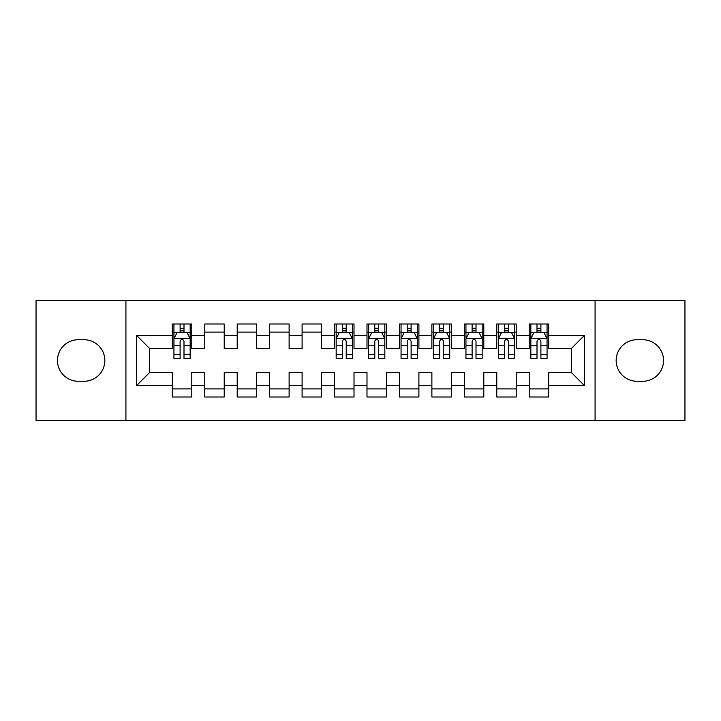 <?xml version="1.0" encoding="UTF-8"?>
<svg xmlns="http://www.w3.org/2000/svg" width="721" height="721" viewBox="0 0 721 721"><rect width="100%" height="100%" fill="white"/><g stroke="black" fill="none" stroke-linecap="round" stroke-linejoin="round"><path stroke-width="1.08" d="M595.077 420.523L684.95 420.523L684.95 300.477L595.077 300.477L595.077 420.523L125.923 420.523L125.923 300.477L36.05 300.477L36.05 420.523L125.923 420.523M595.077 300.477L125.923 300.477M136.63 385.483L136.63 335.517L172.319 335.517L172.319 348.495L149.607 348.495L149.607 372.505L136.63 385.483L172.319 385.483L172.319 397.001L191.786 397.001L191.786 385.483L204.764 385.483L204.764 397.001L224.231 397.001L224.231 385.483L237.209 385.483L237.209 397.001L256.676 397.001L256.676 385.483L269.654 385.483L269.654 397.001L289.121 397.001L289.121 385.483L302.099 385.483L302.099 397.001L321.566 397.001L321.566 385.483L334.544 385.483L334.544 397.001L354.011 397.001L354.011 385.483L366.989 385.483L366.989 397.001L386.456 397.001L386.456 385.483L399.434 385.483L399.434 397.001L418.901 397.001L418.901 385.483L431.879 385.483L431.879 397.001L451.346 397.001L451.346 385.483L464.324 385.483L464.324 397.001L483.791 397.001L483.791 385.483L496.769 385.483L496.769 397.001L516.236 397.001L516.236 385.483L529.214 385.483L529.214 397.001L548.681 397.001L548.681 372.505L571.393 372.505L571.393 348.495L548.681 348.495L548.681 335.517L584.37 335.517L584.37 385.483L548.681 385.483M548.681 335.517L548.681 323.999L529.214 323.999L529.214 335.517L516.236 335.517L516.236 323.999L496.769 323.999L496.769 335.517L483.791 335.517L483.791 323.999L464.324 323.999L464.324 335.517L451.346 335.517L451.346 323.999L431.879 323.999L431.879 335.517L418.901 335.517L418.901 323.999L399.434 323.999L399.434 335.517L386.456 335.517L386.456 323.999L366.989 323.999L366.989 335.517L354.011 335.517L354.011 323.999L334.544 323.999L334.544 335.517L321.566 335.517L321.566 323.999L302.099 323.999L302.099 335.517L289.121 335.517L289.121 323.999L269.654 323.999L269.654 335.517L256.676 335.517L256.676 323.999L237.209 323.999L237.209 335.517L224.231 335.517L224.231 323.999L204.764 323.999L204.764 335.517L191.786 335.517L191.786 323.999L172.319 323.999L172.319 335.517M516.236 385.483L516.236 372.505L529.214 372.505L529.214 385.483M584.37 335.517L571.393 348.495M483.791 385.483L483.791 372.505L496.769 372.505L496.769 385.483M529.214 335.517L529.214 348.495L516.236 348.495L516.236 335.517M451.346 385.483L451.346 372.505L464.324 372.505L464.324 385.483M496.769 335.517L496.769 348.495L483.791 348.495L483.791 335.517M418.901 385.483L418.901 372.505L431.879 372.505L431.879 385.483M464.324 335.517L464.324 348.495L451.346 348.495L451.346 335.517M386.456 385.483L386.456 372.505L399.434 372.505L399.434 385.483M431.879 335.517L431.879 348.495L418.901 348.495L418.901 335.517M354.011 385.483L354.011 372.505L366.989 372.505L366.989 385.483M399.434 335.517L399.434 348.495L386.456 348.495L386.456 335.517M321.566 385.483L321.566 372.505L334.544 372.505L334.544 385.483M366.989 335.517L366.989 348.495L354.011 348.495L354.011 335.517M289.121 385.483L289.121 372.505L302.099 372.505L302.099 385.483M334.544 335.517L334.544 348.495L321.566 348.495L321.566 335.517M256.676 385.483L256.676 372.505L269.654 372.505L269.654 385.483M302.099 335.517L302.099 348.495L289.121 348.495L289.121 335.517M224.231 385.483L224.231 372.505L237.209 372.505L237.209 385.483M269.654 335.517L269.654 348.495L256.676 348.495L256.676 335.517M191.786 385.483L191.786 372.505L204.764 372.505L204.764 385.483M237.209 335.517L237.209 348.495L224.231 348.495L224.231 335.517M149.607 372.505L172.319 372.505L172.319 385.483M204.764 335.517L204.764 348.495L191.786 348.495L191.786 335.517M529.214 332.111L530.836 332.111M547.059 332.111L548.681 332.111M496.769 332.111L498.391 332.111M514.614 332.111L516.236 332.111M464.324 332.111L465.946 332.111M482.169 332.111L483.791 332.111M431.879 332.111L433.501 332.111M449.724 332.111L451.346 332.111M399.434 332.111L401.056 332.111M417.279 332.111L418.901 332.111M366.989 332.111L368.611 332.111M384.834 332.111L386.456 332.111M334.544 332.111L336.166 332.111M352.389 332.111L354.011 332.111M302.099 332.111L321.566 332.111M269.654 332.111L289.121 332.111M237.209 332.111L256.676 332.111M204.764 332.111L224.231 332.111M172.319 332.111L173.941 332.111M190.164 332.111L191.786 332.111M172.319 388.889L191.786 388.889M204.764 388.889L224.231 388.889M237.209 388.889L256.676 388.889M269.654 388.889L289.121 388.889M302.099 388.889L321.566 388.889M334.544 388.889L354.011 388.889M366.989 388.889L386.456 388.889M399.434 388.889L418.901 388.889M431.879 388.889L451.346 388.889M464.324 388.889L483.791 388.889M496.769 388.889L516.236 388.889M529.214 388.889L548.681 388.889M136.63 335.517L149.607 348.495M571.393 372.505L584.37 385.483M78.228 339.735A20.765 20.765 0 0 0 57.464 360.5A20.765 20.765 0 0 0 78.228 381.265L84.069 381.265A20.765 20.765 0 0 0 104.833 360.5A20.765 20.765 0 0 0 84.069 339.735L78.228 339.735M642.772 381.265A20.765 20.765 0 0 0 663.536 360.5A20.765 20.765 0 0 0 642.772 339.735L636.931 339.735A20.765 20.765 0 0 0 616.167 360.5A20.765 20.765 0 0 0 636.931 381.265L642.772 381.265M183.999 328.217L180.106 328.217M190.164 354.489L183.999 354.489L183.999 358.553L190.164 358.553L190.164 338.762L186.919 332.273L177.186 332.273L173.941 338.762L173.941 358.553L180.106 358.553L180.106 354.489L173.941 354.489M173.941 338.762L173.941 323.999M190.164 338.762L190.164 323.999M180.106 332.273L180.106 323.999M183.999 323.999L183.999 332.273M183.999 354.489L183.999 341.195C182.701 338.699 181.404 338.699 180.106 341.195L180.106 354.489M183.999 332.111L180.106 332.111M346.224 328.217L342.331 328.217M352.389 354.489L346.224 354.489L346.224 358.553L352.389 358.553L352.389 338.762L349.144 332.273L339.411 332.273L336.166 338.762L336.166 358.553L342.331 358.553L342.331 354.489L336.166 354.489M336.166 338.762L336.166 323.999M352.389 338.762L352.389 323.999M342.331 332.273L342.331 323.999M346.224 323.999L346.224 332.273M346.224 354.489L346.224 341.195C344.926 338.699 343.629 338.699 342.331 341.195L342.331 354.489M346.224 332.111L342.331 332.111M378.669 328.217L374.776 328.217M384.834 354.489L378.669 354.489L378.669 358.553L384.834 358.553L384.834 338.762L381.589 332.273L371.856 332.273L368.611 338.762L368.611 358.553L374.776 358.553L374.776 354.489L368.611 354.489M368.611 338.762L368.611 323.999M384.834 338.762L384.834 323.999M374.776 332.273L374.776 323.999M378.669 323.999L378.669 332.273M378.669 354.489L378.669 341.195C377.371 338.699 376.074 338.699 374.776 341.195L374.776 354.489M378.669 332.111L374.776 332.111M411.114 328.217L407.221 328.217M417.279 354.489L411.114 354.489L411.114 358.553L417.279 358.553L417.279 338.762L414.034 332.273L404.301 332.273L401.056 338.762L401.056 358.553L407.221 358.553L407.221 354.489L401.056 354.489M401.056 338.762L401.056 323.999M417.279 338.762L417.279 323.999M407.221 332.273L407.221 323.999M411.114 323.999L411.114 332.273M411.114 354.489L411.114 341.195C409.816 338.699 408.519 338.699 407.221 341.195L407.221 354.489M411.114 332.111L407.221 332.111M443.559 328.217L439.666 328.217M449.724 354.489L443.559 354.489L443.559 358.553L449.724 358.553L449.724 338.762L446.479 332.273L436.746 332.273L433.501 338.762L433.501 358.553L439.666 358.553L439.666 354.489L433.501 354.489M433.501 338.762L433.501 323.999M449.724 338.762L449.724 323.999M439.666 332.273L439.666 323.999M443.559 323.999L443.559 332.273M443.559 354.489L443.559 341.195C442.261 338.699 440.964 338.699 439.666 341.195L439.666 354.489M443.559 332.111L439.666 332.111M476.004 328.217L472.111 328.217M482.169 354.489L476.004 354.489L476.004 358.553L482.169 358.553L482.169 338.762L478.924 332.273L469.191 332.273L465.946 338.762L465.946 358.553L472.111 358.553L472.111 354.489L465.946 354.489M465.946 338.762L465.946 323.999M482.169 338.762L482.169 323.999M472.111 332.273L472.111 323.999M476.004 323.999L476.004 332.273M476.004 354.489L476.004 341.195C474.706 338.699 473.409 338.699 472.111 341.195L472.111 354.489M476.004 332.111L472.111 332.111M508.449 328.217L504.556 328.217M514.614 354.489L508.449 354.489L508.449 358.553L514.614 358.553L514.614 338.762L511.369 332.273L501.636 332.273L498.391 338.762L498.391 358.553L504.556 358.553L504.556 354.489L498.391 354.489M498.391 338.762L498.391 323.999M514.614 338.762L514.614 323.999M504.556 332.273L504.556 323.999M508.449 323.999L508.449 332.273M508.449 354.489L508.449 341.195C507.151 338.699 505.854 338.699 504.556 341.195L504.556 354.489M508.449 332.111L504.556 332.111M540.894 328.217L537.001 328.217M547.059 354.489L540.894 354.489L540.894 358.553L547.059 358.553L547.059 338.762L543.814 332.273L534.081 332.273L530.836 338.762L530.836 358.553L537.001 358.553L537.001 354.489L530.836 354.489M530.836 338.762L530.836 323.999M547.059 338.762L547.059 323.999M537.001 332.273L537.001 323.999M540.894 323.999L540.894 332.273M540.894 354.489L540.894 341.195C539.596 338.699 538.299 338.699 537.001 341.195L537.001 354.489M540.894 332.111L537.001 332.111M190.083 338.6L174.022 338.6M173.941 332.66L176.987 332.66M187.118 332.66L190.164 332.66M180.106 345.792L173.941 345.792M190.164 345.792L183.999 345.792M183.999 330.281L180.106 330.281M352.308 338.6L336.247 338.6M336.166 332.66L339.212 332.66M349.343 332.66L352.389 332.66M342.331 345.792L336.166 345.792M352.389 345.792L346.224 345.792M346.224 330.281L342.331 330.281M384.753 338.6L368.692 338.6M368.611 332.66L371.657 332.66M381.788 332.66L384.834 332.66M374.776 345.792L368.611 345.792M384.834 345.792L378.669 345.792M378.669 330.281L374.776 330.281M417.198 338.6L401.137 338.6M401.056 332.66L404.102 332.66M414.233 332.66L417.279 332.66M407.221 345.792L401.056 345.792M417.279 345.792L411.114 345.792M411.114 330.281L407.221 330.281M449.643 338.6L433.582 338.6M433.501 332.66L436.547 332.66M446.678 332.66L449.724 332.66M439.666 345.792L433.501 345.792M449.724 345.792L443.559 345.792M443.559 330.281L439.666 330.281M482.088 338.6L466.027 338.6M465.946 332.66L468.992 332.66M479.123 332.66L482.169 332.66M472.111 345.792L465.946 345.792M482.169 345.792L476.004 345.792M476.004 330.281L472.111 330.281M514.533 338.6L498.472 338.6M498.391 332.66L501.437 332.66M511.568 332.66L514.614 332.66M504.556 345.792L498.391 345.792M514.614 345.792L508.449 345.792M508.449 330.281L504.556 330.281M546.978 338.6L530.917 338.6M530.836 332.66L533.882 332.66M544.013 332.66L547.059 332.66M537.001 345.792L530.836 345.792M547.059 345.792L540.894 345.792M540.894 330.281L537.001 330.281"/></g></svg>
